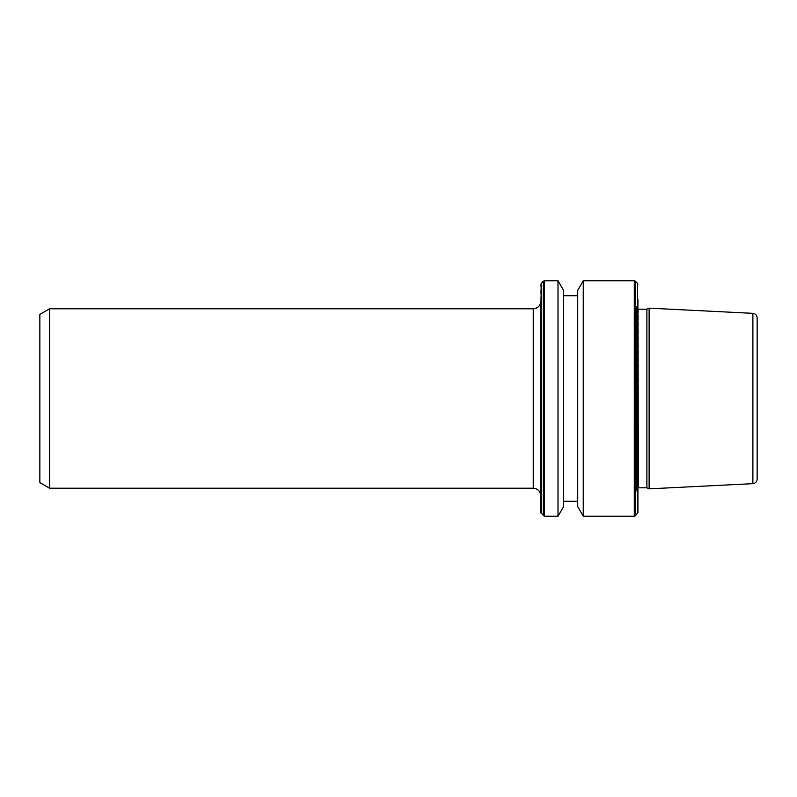 <?xml version="1.0" encoding="UTF-8"?>
<svg xmlns="http://www.w3.org/2000/svg" width="797" height="797" viewBox="0 0 797 797"><rect width="100%" height="100%" fill="white"/><g stroke="black" fill="none" stroke-linecap="round" stroke-linejoin="round"><path stroke-width="0.6" stroke-dasharray="3.98 2.99" d="M646.875 487.794L646.875 309.206M637.909 512.63L637.909 299.353L637.909 398.5L637.909 299.353L636.564 307.004L636.564 398.5L636.534 307.333L636.564 489.996L636.534 307.333L638.407 309.206L638.407 487.794L636.534 489.667L637.909 497.647L637.909 398.5L637.909 497.647M583.255 516.247L583.255 280.753M577.735 506.673L577.735 290.327M563.529 506.673L563.529 290.327M558.01 516.247L558.01 280.753M540.725 512.63L540.725 495.684M757.15 479.166L757.15 317.834M649.127 488.85L649.127 308.15M540.725 398.5L540.725 284.37M563.529 398.5L563.529 295.707L563.529 398.5M39.85 314.397L39.85 482.603M49.563 308.788L49.563 488.212M533.253 308.788L533.253 488.212M637.47 513.686L637.47 283.314M635.358 515.808L635.358 281.192M634.302 516.247L634.302 280.753M544.341 516.247L544.341 280.753M543.275 515.808L543.275 281.192M541.163 513.686L541.163 283.314M752.886 483.649L752.886 313.351M636.534 398.5L636.534 489.667L636.534 398.5"/><path stroke-width="1.2" d="M533.253 488.212L533.253 308.788L49.563 308.788L39.85 314.397L39.85 482.603L49.563 488.212L533.253 488.212C537.796 488.651 540.286 491.141 540.725 495.684L540.725 301.316L540.725 512.63L544.341 516.247L558.01 516.247L558.01 280.753L544.341 280.753L544.341 516.247M49.563 488.212L49.563 308.788M646.875 398.5L646.875 487.794L649.127 488.85L649.127 308.15L646.875 309.206L646.875 398.5M637.909 299.353L637.909 512.63L635.358 515.808L635.358 281.192L634.302 280.753L634.302 516.247L635.358 515.808M583.255 516.247L577.735 506.673L577.735 290.327L583.255 280.753L583.255 516.247L634.302 516.247M558.01 280.753L563.529 290.327L563.529 506.673L558.01 516.247M752.886 483.649L752.886 313.351C755.496 313.719 756.911 315.213 757.15 317.834L757.15 479.166C756.911 481.786 755.496 483.281 752.886 483.649L649.127 488.85M541.163 513.686L541.163 283.314L540.725 398.5M637.909 309.136L638.407 487.794L646.875 487.794M635.358 281.192L637.47 283.314L637.47 513.686M541.163 283.314L543.275 281.192L543.275 515.808M533.253 308.788C537.796 308.349 540.286 305.859 540.725 301.316M563.529 501.293L577.735 501.293M752.886 313.351L649.127 308.15M543.275 281.192L544.341 280.753M563.529 295.707L577.735 295.707M583.255 280.753L634.302 280.753M637.47 283.314L637.909 284.37M638.407 487.794L637.909 487.864M638.407 309.206L646.875 309.206"/></g></svg>
